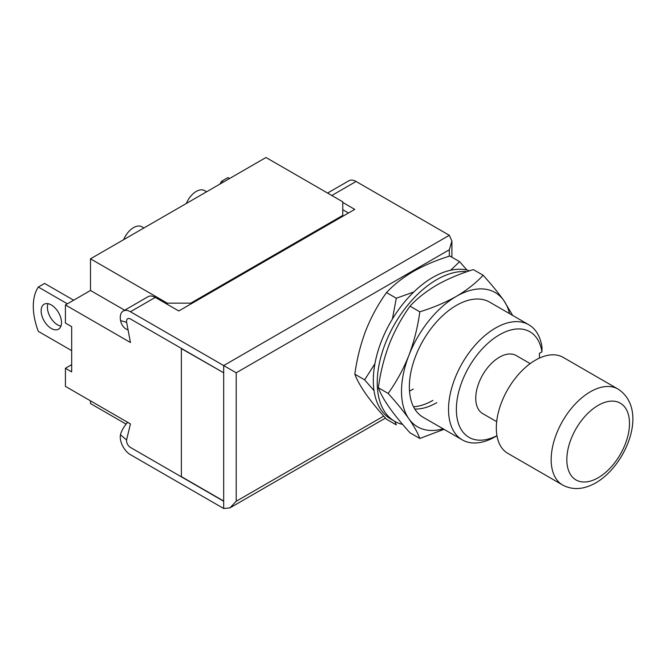 <?xml version="1.0" encoding="UTF-8"?>
<svg xmlns="http://www.w3.org/2000/svg" width="666" height="666" viewBox="0 0 666 666"><rect width="100%" height="100%" fill="white"/><g stroke="black" fill="none" stroke-linecap="round" stroke-linejoin="round"><path stroke-width="1" d="M539.41 358.1L539.41 353.355L541.966 351.881A60.939 35.181 120 0 0 499.45 334.807A60.939 35.181 120 0 0 456.385 407.983A60.939 35.181 120 0 0 496.944 435.681M495.537 436.58L496.961 435.764L495.537 436.58A66.475 38.378 -60 0 1 462.296 439.876A66.475 38.378 -60 0 1 452.106 386.605A66.475 38.378 -60 0 1 495.537 328.022A66.475 38.378 -60 0 1 528.779 324.733A66.475 38.378 -60 0 1 542.016 347.327L541.966 351.881M562.637 485.015L507.792 453.346A55.395 31.985 -60 0 1 499.3 408.957A55.395 31.985 -60 0 1 535.489 360.14A55.395 31.985 -60 0 1 563.195 357.392L618.031 389.061A55.395 31.985 -60 0 0 590.334 391.799A55.395 31.985 -60 0 0 554.145 440.617A55.395 31.985 -60 0 0 562.637 485.015C572.635 490.376 583.716 489.643 595.87 482.817C626.748 464.926 648.917 409.232 618.031 389.061M496.678 421.661L482.692 413.594A33.516 19.347 -60 0 1 477.555 386.73A33.516 19.347 -60 0 1 499.45 357.201A33.516 19.347 -60 0 1 516.208 355.536L530.194 363.611M385.472 418.09L229.945 507.883L223.676 508.499L130.444 454.678A14.402 8.317 60 0 1 120.479 434.756L126.573 440.001A5.536 3.197 -120 0 0 130.444 447.435A5.536 3.197 60 0 1 126.64 439.643L130.444 423.917L65.418 386.372L65.418 368.281L71.687 364.66M223.676 508.499L223.676 501.265L130.444 447.435L181.368 476.839L181.368 348.376L130.444 318.981A5.536 3.197 -120 0 0 127.681 318.706A5.536 3.197 60 0 1 130.444 318.981L223.676 372.802L181.368 348.601L181.368 476.615L223.676 501.04L223.676 373.027M449.317 256.202L449.317 249.775L451.906 241.034L449.317 235.298L356.085 181.468A14.402 8.317 -120 0 0 348.884 180.761L327.58 193.057M128.055 329.853L127.93 329.82A17.557 12.263 -73.6 0 1 120.563 320.587L126.648 322.377M223.676 372.802L223.676 365.567L130.444 311.738A14.402 8.317 -120 0 0 123.243 311.03A14.402 8.317 -120 0 0 120.479 320.146M126.573 321.936A5.536 3.197 60 0 1 127.681 318.706A5.536 3.197 -120 0 0 126.64 322.377L130.444 342.499L65.418 304.953L90.493 290.484L124.659 310.206M342.765 209.698L348.485 212.995M342.765 202.456L354.753 209.382L178.788 310.972L155.286 297.402A14.402 8.317 -120 0 0 148.085 296.686L123.243 311.03M127.639 422.294A17.557 7.434 130.7 0 0 120.563 434.398L120.479 434.756M229.945 507.883L236.214 501.265L383.716 416.108M449.317 235.298L223.676 365.567L236.214 372.802L236.214 501.265M528.779 324.733L489.602 302.114A66.475 38.378 120 0 0 456.36 305.411A66.475 38.378 120 0 0 412.937 363.986A66.475 38.378 120 0 0 423.126 417.257L462.296 439.876M509.573 313.644A77.556 44.78 120 0 0 503.862 300.607A77.556 44.78 120 0 0 456.36 296.362A77.556 44.78 120 0 0 408.866 355.444A77.556 44.78 120 0 0 408.866 418.772A77.556 44.78 120 0 0 443.098 428.787M414.81 409.049A66.475 38.378 120 0 0 436.779 402.655M388.136 393.423L378.346 387.77C380.386 393.306 384.024 399.875 389.285 407.459C394.813 415.218 401.723 423.668 410.015 432.817L419.805 438.469C417.773 432.925 414.127 426.357 408.866 418.772C403.338 411.014 396.428 402.564 388.136 393.423C396.445 381.909 403.355 369.247 408.866 355.444C414.135 341.458 417.782 326.914 419.805 311.813L410.015 306.16C401.706 317.674 394.796 330.328 389.285 344.139C384.016 358.125 380.369 372.669 378.346 387.77M444.022 429.32L419.805 438.469M419.805 311.813C433.175 307.692 445.363 302.547 456.36 296.362C466.966 290.101 475.882 283.067 483.125 275.249L473.343 269.597C459.806 273.784 447.627 278.929 436.779 285.056C426.065 291.4 417.149 298.443 410.015 306.16M483.125 275.249C491.433 284.415 498.343 292.865 503.862 300.607L512.703 315.451M467.024 271.695A84.207 48.618 120 0 0 436.779 279.628A84.207 48.618 120 0 0 381.768 353.829A84.207 48.618 120 0 0 394.672 421.303A84.207 48.618 120 0 0 402.647 424.417M469.63 270.812A84.207 48.618 120 0 0 432.858 277.364A84.207 48.618 120 0 0 377.847 351.565A84.207 48.618 120 0 0 390.759 419.039L394.672 421.303M413.519 406.76A66.475 38.378 120 0 0 432.858 400.399M409.507 391.092A66.475 38.378 120 0 0 413.278 389.086M374.017 390.617L364.635 379.853L354.845 374.2C356.876 379.737 360.522 386.305 365.784 393.889C371.312 401.648 378.221 410.098 386.513 419.247L396.303 424.9L394.83 421.395M364.635 379.853L374.916 363.736M392.399 319.039L396.303 298.243L386.513 292.59C378.205 304.104 371.295 316.758 365.784 330.569C360.514 344.555 356.868 359.099 354.845 374.2M450.616 270.238L459.623 261.68L449.833 256.027C436.305 260.215 424.117 265.359 413.278 271.487C402.564 277.83 393.639 284.873 386.513 292.59M459.623 261.68L466.991 270.08M396.303 298.243L413.811 291.983M206.61 191.775L204.57 190.601A16.617 9.599 120 0 0 196.262 191.425A16.617 9.599 120 0 0 186.314 203.496M123.643 239.677A16.617 9.599 -60 0 1 133.583 227.605A16.617 9.599 -60 0 1 141.891 226.781L143.931 227.963M90.493 400.849L90.493 403.563L126.107 424.125M342.765 215.393L342.765 201.823L265.984 157.501L90.493 258.816L167.274 303.147L190.776 303.147L342.765 215.393L342.765 216.3M167.274 303.147L167.274 304.32M190.776 303.147L190.776 304.054M90.493 258.816L90.493 290.484M65.418 368.281L71.687 371.903L71.687 326.665L65.418 323.052L65.418 304.953M220.005 184.041A55.395 31.985 60 0 1 221.653 181.21L227.922 177.589L229.554 178.53M221.653 181.21L223.285 182.151M51.315 304.953A14.402 8.317 -120 0 0 44.114 304.245A14.402 8.317 -120 0 0 41.908 315.784A14.402 8.317 -120 0 0 51.315 328.48A14.402 8.317 -120 0 0 58.525 329.187A14.402 8.317 -120 0 0 60.731 317.649A14.402 8.317 -120 0 0 51.315 304.953M47.969 303.679A14.402 8.317 -120 0 0 57.584 324.858A14.402 8.317 -120 0 0 60.939 326.14M73.651 300.208L44.589 283.433L38.328 287.046A55.395 31.985 -120 0 0 38.328 331.377L71.687 350.641M38.328 287.046L67.383 303.821M598.168 405.369A44.322 25.591 120 0 0 566.833 459.648A44.322 25.591 120 0 0 598.168 477.747A44.322 25.591 120 0 0 629.503 423.468A44.322 25.591 120 0 0 598.168 405.369M449.317 249.775L236.214 372.802M331.793 195.496L356.085 181.468M155.286 297.402L130.444 311.738M451.906 257.226L451.906 241.034"/></g></svg>
